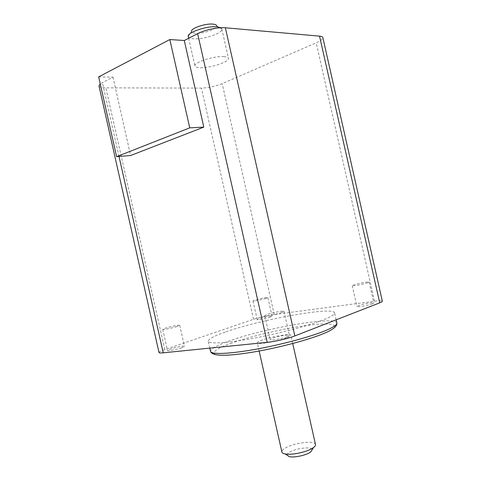 <?xml version="1.0" encoding="UTF-8"?>
<svg xmlns="http://www.w3.org/2000/svg" width="481" height="481" viewBox="0 0 481 481"><rect width="100%" height="100%" fill="white"/><g stroke="black" fill="none" stroke-linecap="round" stroke-linejoin="round"><path stroke-width="0.36" stroke-dasharray="2.4 1.8" d="M188.287 36.574C188.612 37.819 190.35 38.558 193.506 38.799C203.583 39.767 223.202 33.069 221.837 29.016L216.654 25.649C218.29 28.692 203.174 34.013 195.43 33.201C192.929 32.985 191.63 32.353 191.528 31.313L188.263 36.376M221.783 28.824L220.719 27.736M223.731 56.614C226.635 56.776 228.21 57.359 228.451 58.363C229.69 61.839 209.993 68.23 200.018 67.695C196.891 67.581 195.184 66.991 194.901 65.927C193.392 62.554 213.847 55.88 223.731 56.614M372.492 303.776C368.482 305.411 356.776 307.443 356.95 306.493L358.375 305.621C362.433 303.998 373.929 301.996 373.839 302.934L372.492 303.776M367.755 282.762C363.702 284.223 352.026 286.399 352.254 285.66L353.703 284.92C357.798 283.465 369.264 281.319 369.125 282.046L367.755 282.762M287.247 336.736C282.155 338.792 270.057 340.879 270.178 339.694C270.118 339.364 270.881 338.895 272.462 338.287C277.609 336.249 289.442 334.205 289.418 335.377L287.247 336.736M281.782 312.476C276.635 314.321 264.574 316.558 264.754 315.644L267.087 314.448C272.282 312.62 284.085 310.425 283.994 311.321L281.782 312.476M181.734 347.811C176.816 349.567 167.418 351.316 167.514 350.469L170.346 349.008C175.288 347.27 184.5 345.55 184.457 346.392L181.734 347.811M176.942 326.551C171.994 328.15 162.614 329.99 162.758 329.335L165.632 328.066C170.605 326.473 179.798 324.675 179.714 325.312L176.942 326.551M270.274 317.117C266.246 318.566 257.04 320.268 257.179 319.546L259.037 318.584C263.095 317.147 272.144 315.476 272.06 316.185L270.274 317.117M266.053 298.388C261.995 299.705 252.814 301.497 252.988 300.938L254.876 300.102C258.958 298.791 267.983 297.03 267.869 297.577L266.053 298.388M287.019 455.164C286.923 454.238 287.854 453.204 289.827 452.068C296.356 448.112 311.965 446.356 312.229 449.609M315.488 444.48C314.995 440.271 294.384 442.67 285.678 447.835C282.924 449.398 281.668 450.799 281.908 452.05M287.085 337.674C289.718 336.634 290.987 335.84 290.873 335.287C290.873 333.255 270.52 336.784 261.454 340.338C258.598 341.42 257.215 342.262 257.299 342.857C257.022 344.931 278.168 341.288 287.085 337.674M225.938 331.836C260.648 319.486 333.273 306.301 334.572 312.806C335.004 314.436 330.82 316.961 322.017 320.376C306.553 326.316 276.779 334.073 251.401 338.66C225.968 343.266 208.934 344.077 208.261 341.276C208.147 339.111 214.039 335.966 225.938 331.836M98.984 85.889C99.369 87.157 101.659 87.807 105.862 87.849L201.431 88.095C208.369 87.849 215.29 86.358 222.198 83.628L316.209 42.821C320.731 40.819 322.949 39.087 322.865 37.638M98.659 76.882L112.969 77.11L100.234 83.874M112.969 77.11L130.622 155.513M159.013 352.549C158.964 351.924 160.888 350.938 164.785 349.591L253.535 319.306C260.059 317.213 266.961 315.62 274.242 314.538L374.513 301.208C379.347 300.583 381.956 300.577 382.335 301.184M336.862 322.949C335.389 315.674 262.68 328.499 228.084 341.366C216.48 345.562 210.624 348.869 210.516 351.286M230.345 343.566C251.371 335.912 286.838 327.723 310.942 324.928C335.233 322.036 343.386 325.607 322.871 333.952C302.723 342.268 257.329 352.82 232.497 354.918C207.389 357.136 209.061 351.226 230.345 343.566M119.017 156.469L102.375 82.546M164.785 349.591L105.862 87.849M253.535 319.306L201.431 88.095M274.242 314.538L222.198 83.628M374.513 301.208L316.209 42.821M221.837 29.016L228.451 58.363M352.254 285.66L356.95 306.493M264.754 315.644L270.178 339.694M162.758 329.335L167.514 350.469M252.988 300.938L257.179 319.546M292.725 343.494L290.873 335.287M336.153 319.823L334.572 312.806M209.8 348.124L208.261 341.276M259.145 351.022L257.299 342.857M267.869 297.577L272.06 316.185M179.714 325.312L184.457 346.392M283.994 311.321L289.418 335.377M369.125 282.046L373.839 302.934M188.666 38.264L194.901 65.927"/><path stroke-width="0.72" d="M191.528 31.313C190.861 28.229 205.724 23.226 213.047 24.122C215.115 24.333 216.324 24.838 216.654 25.649M220.719 27.736L217.015 26.828C207.251 25.661 187.271 32.365 188.263 36.376L188.666 38.264M312.229 449.609L310.768 451.899L309.632 452.657C304.918 455.567 293.999 457.75 289.448 456.709L287.019 455.164M259.145 351.022L281.908 452.05C282.143 452.922 283.195 453.547 285.065 453.926C291.083 455.291 305.778 452.344 312.067 448.49L313.576 447.498C315.055 446.368 315.692 445.358 315.488 444.48L292.725 343.494M100.234 83.874L98.984 85.889L159.013 352.549C159.187 352.988 160.588 353.078 163.221 352.82L267.214 342.34C275.012 341.6 288.468 338.48 294.835 335.936L379.719 302.832C381.547 302.116 382.419 301.563 382.335 301.184L322.865 37.638C322.685 36.833 321.573 36.334 319.54 36.141L225.367 27.778C218.266 27.032 204.762 29.894 197.649 33.652L184.289 40.506L169.841 39.544L98.659 76.882L116.618 156.668L130.622 155.513L203.8 127.122L184.289 40.506M116.618 156.668L189.73 127.844L203.8 127.122M189.73 127.844L169.841 39.544M324.428 331.06C333.189 327.477 337.337 324.777 336.862 322.949C337.428 326.196 333.117 329.683 323.929 333.423C308.447 339.905 279.064 347.643 254.058 351.924C229.088 356.06 212.187 356.854 210.546 351.419C211.297 354.557 228.409 354.088 253.866 349.609C279.281 345.148 309.024 337.277 324.428 331.06M163.221 352.82L119.017 156.469M267.214 342.34L197.649 33.652M294.835 335.936L225.367 27.778M379.719 302.832L319.54 36.141M210.516 351.286L209.8 348.124M310.768 451.899L313.576 447.498M336.862 322.949L336.153 319.823M289.448 456.709L285.065 453.926"/></g></svg>
